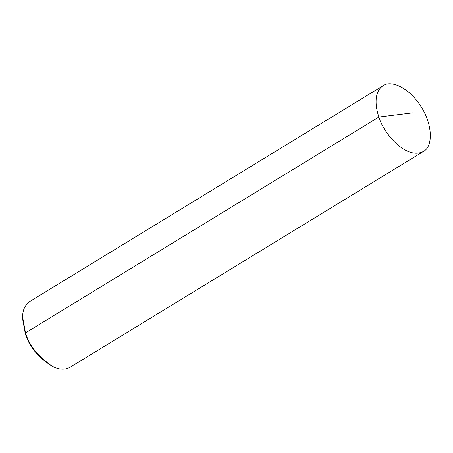 <?xml version="1.0" encoding="UTF-8"?>
<svg xmlns="http://www.w3.org/2000/svg" width="453" height="453" viewBox="0 0 453 453"><rect width="100%" height="100%" fill="white"/><g stroke="black" fill="none" stroke-linecap="round" stroke-linejoin="round"><path stroke-width="0.68" d="M383.136 85.679L29.717 301.534C24.87 305.107 22.514 310.384 22.661 317.36L25.498 332.876L378.918 117.027C382.57 131.647 405.645 160.538 423.345 151.512C433.413 146.608 432.728 123.539 420.186 105.356C408.102 86.761 390.605 80.096 383.136 85.679C373.985 91.512 375.084 106.461 378.918 117.027L412.672 112.837M22.661 317.36L22.65 319.054L25.345 333.793L25.498 332.876C29.354 345.775 38.397 356.953 52.622 366.415C59.02 369.75 64.79 370.067 69.926 367.366L423.345 151.512M25.345 333.793C29.009 346.041 37.599 356.664 51.11 365.65L52.622 366.415"/></g></svg>
